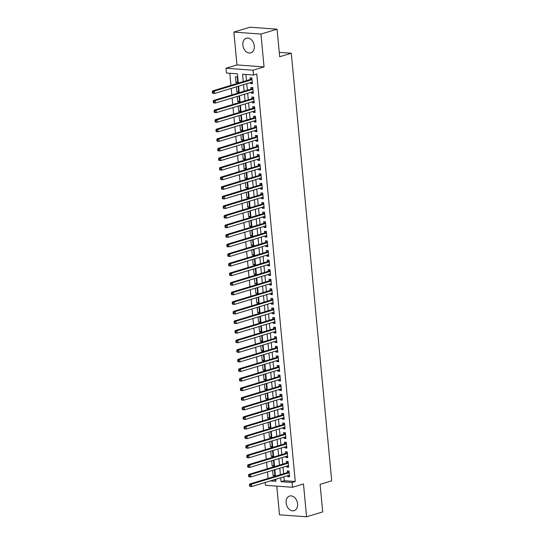 <?xml version="1.0" encoding="UTF-8"?>
<svg xmlns="http://www.w3.org/2000/svg" width="544" height="544" viewBox="0 0 544 544"><rect width="100%" height="100%" fill="white"/><g stroke="black" fill="none" stroke-linecap="round" stroke-linejoin="round"><path stroke-width="0.82" d="M242.869 45.125A7.643 5.549 -106.9 0 0 250.798 52.856A7.643 5.549 -106.9 0 0 254.293 45.961A7.643 5.549 -106.9 0 0 246.364 38.23A7.643 5.549 -106.9 0 0 242.869 45.125M286.144 502.928A7.643 5.549 -106.9 0 0 294.073 510.66A7.643 5.549 -106.9 0 0 297.568 503.764A7.643 5.549 -106.9 0 0 289.639 496.033A7.643 5.549 -106.9 0 0 286.144 502.928M238.306 83.116L237.429 73.841L226.447 73.039L225.998 68.245L253.082 70.23L253.531 75.024L242.556 74.222L243.25 81.614M236.966 64.926L264.051 66.905L260.943 34.068L277.073 29.186L249.988 27.2L233.859 32.089L236.966 64.926L225.998 68.245M276.78 486.132L279.494 514.814L306.578 516.8L303.47 483.963L292.502 487.288L265.418 485.302L265.152 482.48M229.792 73.284L230.935 85.347M231.22 88.414L231.839 94.935M232.125 98.002L232.744 104.523M233.036 107.59L233.648 114.111M233.94 117.178L234.559 123.699M234.845 126.766L235.464 133.287M235.756 136.354L236.368 142.875M236.66 145.942L237.272 152.463M237.565 155.53L238.184 162.051M238.469 165.118L239.088 171.639M239.38 174.706L239.992 181.227M240.285 184.287L240.904 190.815M241.189 193.875L241.808 200.396M242.094 203.463L242.712 209.984M243.005 213.051L243.617 219.572M243.909 222.639L244.528 229.16M244.814 232.227L245.432 238.748M245.725 241.815L246.337 248.336M246.629 251.403L247.248 257.924M247.534 260.991L248.152 267.512M248.438 270.579L249.057 277.1M249.349 280.167L249.961 286.688M250.254 289.755L250.872 296.276M251.158 299.343L251.777 305.864M252.069 308.931L252.681 315.452M252.974 318.512L253.586 325.04M253.878 328.1L254.497 334.621M254.782 337.688L255.401 344.209M255.694 347.276L256.306 353.797M256.598 356.864L257.217 363.385M257.502 366.452L258.121 372.973M258.407 376.04L259.026 382.561M259.318 385.628L259.93 392.149M260.222 395.216L260.841 401.737M261.127 404.804L261.746 411.325M262.038 414.392L262.65 420.913M262.942 423.98L263.554 430.501M263.847 433.568L264.466 440.089M264.751 443.156L265.37 449.677M265.662 452.737L266.274 459.265M266.567 462.325L267.186 468.846M267.471 471.913L268.09 478.434M260.943 34.068L233.859 32.089M277.073 29.186L279.677 56.746L291.292 53.23L331.711 480.828L320.096 484.35L322.708 511.911L306.578 516.8M250.478 82.579L250.573 83.592L252.402 83.722L251.858 77.969L250.029 77.84L250.186 79.512M251.382 92.167L251.478 93.18L253.307 93.31L252.763 87.557L250.934 87.428L251.097 89.1M252.294 101.755L252.389 102.768L254.218 102.898L253.674 97.145L251.845 97.016L252.001 98.688M253.198 111.343L253.293 112.35L255.122 112.486L254.578 106.733L252.749 106.597L252.906 108.276M254.102 120.931L254.198 121.938L256.027 122.074L255.483 116.321L253.654 116.185L253.81 117.864M255.007 130.519L255.102 131.526L256.938 131.662L256.394 125.909L254.558 125.773L254.721 127.452M255.918 140.107L256.013 141.114L257.842 141.25L257.298 135.497L255.469 135.361L255.626 137.04M256.822 149.695L256.918 150.702L258.747 150.838L258.203 145.085L256.374 144.949L256.53 146.628M257.727 159.283L257.822 160.29L259.651 160.426L259.107 154.673L257.278 154.537L257.441 156.216M258.638 168.871L258.733 169.878L260.562 170.014L260.018 164.261L258.189 164.125L258.346 165.804M259.542 178.459L259.638 179.466L261.467 179.602L260.923 173.849L259.094 173.713L259.25 175.392M260.447 188.047L260.542 189.054L262.371 189.19L261.827 183.437L259.998 183.301L260.154 184.98M261.351 197.628L261.446 198.642L263.276 198.771L262.732 193.025L260.902 192.889L261.066 194.568M262.262 207.216L262.358 208.23L264.187 208.359L263.643 202.606L261.814 202.477L261.97 204.15M263.167 216.804L263.262 217.818L265.091 217.947L264.547 212.194L262.718 212.065L262.874 213.738M264.071 226.392L264.166 227.406L265.996 227.535L265.452 221.782L263.622 221.653L263.786 223.326M264.976 235.98L265.071 236.987L266.907 237.123L266.363 231.37L264.527 231.241L264.69 232.914M265.887 245.568L265.982 246.575L267.811 246.711L267.267 240.958L265.438 240.822L265.594 242.502M266.791 255.156L266.886 256.163L268.716 256.299L268.172 250.546L266.342 250.41L266.499 252.09M267.696 264.744L267.791 265.751L269.62 265.887L269.076 260.134L267.247 259.998L267.41 261.678M268.607 274.332L268.702 275.339L270.531 275.475L269.987 269.722L268.158 269.586L268.314 271.266M269.511 283.92L269.606 284.927L271.436 285.063L270.892 279.31L269.062 279.174L269.219 280.854M270.416 293.508L270.511 294.515L272.34 294.651L271.796 288.898L269.967 288.762L270.123 290.442M271.32 303.096L271.415 304.103L273.251 304.239L272.707 298.486L270.871 298.35L271.034 300.03M272.231 312.684L272.326 313.691L274.156 313.827L273.612 308.074L271.782 307.938L271.939 309.618M273.136 322.272L273.231 323.279L275.06 323.415L274.516 317.662L272.687 317.526L272.843 319.206M274.04 331.854L274.135 332.867L275.964 332.996L275.42 327.25L273.591 327.114L273.754 328.794M274.944 341.442L275.046 342.455L276.876 342.584L276.332 336.831L274.502 336.702L274.659 338.375M275.856 351.03L275.951 352.043L277.78 352.172L277.236 346.419L275.407 346.29L275.563 347.963M276.76 360.618L276.855 361.631L278.684 361.76L278.14 356.007L276.311 355.878L276.468 357.551M277.664 370.206L277.76 371.212L279.589 371.348L279.045 365.595L277.216 365.466L277.379 367.139M278.576 379.794L278.671 380.8L280.5 380.936L279.956 375.183L278.127 375.047L278.283 376.727M279.48 389.382L279.575 390.388L281.404 390.524L280.86 384.771L279.031 384.635L279.188 386.315M280.384 398.97L280.48 399.976L282.309 400.112L281.765 394.359L279.936 394.223L280.099 395.903M281.289 408.558L281.384 409.564L283.22 409.7L282.676 403.947L280.84 403.811L281.003 405.491M282.2 418.146L282.295 419.152L284.124 419.288L283.58 413.535L281.751 413.399L281.908 415.079M283.104 427.734L283.2 428.74L285.029 428.876L284.485 423.123L282.656 422.987L282.812 424.667M284.009 437.322L284.104 438.328L285.933 438.464L285.389 432.711L283.56 432.575L283.723 434.255M284.92 446.91L285.015 447.916L286.844 448.052L286.3 442.299L284.471 442.163L284.628 443.843M285.824 456.491L285.92 457.504L287.749 457.64L287.205 451.887L285.376 451.751L285.532 453.431M286.729 466.079L286.824 467.092L288.653 467.221L288.109 461.468L286.28 461.339L286.436 463.019M274.856 475.068L273.095 475.606L272.598 470.363M273.952 465.48L272.184 466.018L271.687 460.775M273.047 455.899L271.279 456.43L270.783 451.187M272.143 446.311L270.375 446.842L269.878 441.599M271.232 436.723L269.464 437.254L268.974 432.011M270.327 427.135L268.559 427.666L268.063 422.423M269.423 417.547L267.655 418.084L267.158 412.842M268.512 407.959L266.75 408.496L266.254 403.254M267.607 398.371L265.839 398.908L265.343 393.666M266.703 388.783L264.935 389.32L264.438 384.078M265.798 379.195L264.03 379.732L263.534 374.49M264.887 369.607L263.119 370.144L262.63 364.902M263.983 360.019L262.215 360.556L261.718 355.314M263.078 350.431L261.31 350.968L260.814 345.726M262.167 340.843L260.406 341.38L259.91 336.138M261.263 331.255L259.495 331.792L258.998 326.55M260.358 321.674L258.59 322.204L258.094 316.962M259.454 312.086L257.686 312.616L257.19 307.374M258.543 302.498L256.782 303.028L256.285 297.786M257.638 292.91L255.87 293.44L255.374 288.198M256.734 283.322L254.966 283.859L254.47 278.616M255.83 273.734L254.062 274.271L253.565 269.028M254.918 264.146L253.15 264.683L252.661 259.44M254.014 254.558L252.246 255.095L251.75 249.852M253.11 244.97L251.342 245.507L250.845 240.264M252.198 235.382L250.437 235.919L249.941 230.676M251.294 225.794L249.526 226.331L249.03 221.088M250.39 216.206L248.622 216.743L248.125 211.5M249.485 206.618L247.717 207.155L247.221 201.912M248.574 197.03L246.806 197.567L246.316 192.324M247.67 187.449L245.902 187.979L245.405 182.736M246.765 177.861L244.997 178.391L244.501 173.148M245.854 168.273L244.093 168.803L243.596 163.56M244.95 158.685L243.182 159.215L242.692 153.972M244.045 149.097L242.277 149.634L241.781 144.391M243.141 139.509L241.373 140.046L240.876 134.803M242.23 129.921L240.468 130.458L239.972 125.215M241.325 120.333L239.557 120.87L239.061 115.627M240.421 110.745L238.653 111.282L238.156 106.039M239.516 101.157L237.748 101.694L237.252 96.451M238.605 91.569L236.837 92.106L236.348 86.863M273.584 479.924L275.828 480.094M273.095 475.606L274.924 475.742L274.38 469.989L273.945 469.955M272.184 466.018L274.013 466.154L273.469 460.401L273.034 460.367M271.279 456.43L273.108 456.566L272.564 450.813L272.129 450.779M270.375 446.842L272.204 446.978L271.66 441.225L271.225 441.191M269.464 437.254L271.3 437.39L270.756 431.637L270.314 431.603M268.559 427.666L270.388 427.802L269.844 422.049L269.409 422.015M267.655 418.084L269.484 418.214L268.94 412.461L268.505 412.434M266.75 408.496L268.58 408.626L268.036 402.873L267.6 402.846M265.839 398.908L267.668 399.038L267.124 393.285L266.689 393.258M264.935 389.32L266.764 389.45L266.22 383.697L265.785 383.67M264.03 379.732L265.86 379.868L265.316 374.116L264.88 374.082M263.119 370.144L264.955 370.28L264.411 364.528L263.969 364.494M262.215 360.556L264.044 360.692L263.5 354.94L263.065 354.906M261.31 350.968L263.14 351.104L262.596 345.352L262.16 345.318M260.406 341.38L262.235 341.516L261.691 335.764L261.256 335.73M259.495 331.792L261.324 331.928L260.787 326.176L260.345 326.142M258.59 322.204L260.42 322.34L259.876 316.588L259.44 316.554M257.686 312.616L259.515 312.752L258.971 307L258.536 306.966M256.782 303.028L258.611 303.164L258.067 297.412L257.632 297.378M255.87 293.44L257.7 293.576L257.156 287.824L256.72 287.796M254.966 283.859L256.795 283.988L256.251 278.236L255.816 278.208M254.062 274.271L255.891 274.4L255.347 268.648L254.912 268.62M253.15 264.683L254.986 264.812L254.442 259.06L254 259.032M252.246 255.095L254.075 255.224L253.531 249.472L253.096 249.444M251.342 245.507L253.171 245.643L252.627 239.89L252.192 239.856M250.437 235.919L252.266 236.055L251.722 230.302L251.287 230.268M249.526 226.331L251.355 226.467L250.811 220.714L250.376 220.68M248.622 216.743L250.451 216.879L249.907 211.126L249.472 211.092M247.717 207.155L249.546 207.291L249.002 201.538L248.567 201.504M246.806 197.567L248.642 197.703L248.098 191.95L247.656 191.916M245.902 187.979L247.731 188.115L247.187 182.362L246.752 182.328M244.997 178.391L246.826 178.527L246.282 172.774L245.847 172.74M244.093 168.803L245.922 168.939L245.378 163.186L244.943 163.152M243.182 159.215L245.011 159.351L244.474 153.598L244.032 153.571M242.277 149.634L244.106 149.763L243.562 144.01L243.127 143.983M241.373 140.046L243.202 140.175L242.658 134.422L242.223 134.395M240.468 130.458L242.298 130.587L241.754 124.834L241.318 124.807M239.557 120.87L241.386 120.999L240.842 115.253L240.407 115.219M238.653 111.282L240.482 111.418L239.938 105.665L239.503 105.631M237.748 101.694L239.578 101.83L239.034 96.077L238.598 96.043M236.837 92.106L238.673 92.242L238.129 86.489L237.687 86.455M237.762 82.654L237.218 76.901L235.389 76.765L235.933 82.518L237.762 82.654M283.927 476.796L284.294 480.712L295.276 481.515L256.761 74.045L253.531 75.024M245.895 74.467L246.48 80.641M246.765 83.708L247.384 90.229M247.676 93.296L248.288 99.817M248.581 102.877L249.2 109.398M249.485 112.465L250.104 118.986M250.396 122.053L251.008 128.574M251.301 131.641L251.913 138.162M252.205 141.229L252.824 147.75M253.11 150.817L253.728 157.338M254.021 160.405L254.633 166.926M254.925 169.993L255.544 176.514M255.83 179.581L256.448 186.102M256.734 189.169L257.353 195.69M257.645 198.757L258.257 205.278M258.55 208.345L259.168 214.866M259.454 217.933L260.073 224.454M260.365 227.521L260.977 234.042M261.27 237.102L261.888 243.624M262.174 246.69L262.793 253.212M263.078 256.278L263.697 262.8M263.99 265.866L264.602 272.388M264.894 275.454L265.513 281.976M265.798 285.042L266.417 291.564M266.71 294.63L267.322 301.152M267.614 304.218L268.226 310.74M268.518 313.806L269.137 320.328M269.423 323.394L270.042 329.916M270.334 332.982L270.946 339.504M271.238 342.57L271.857 349.092M272.143 352.158L272.762 358.68M273.047 361.74L273.666 368.268M273.958 371.328L274.57 377.849M274.863 380.916L275.482 387.437M275.767 390.504L276.386 397.025M276.678 400.092L277.29 406.613M277.583 409.68L278.202 416.201M278.487 419.268L279.106 425.789M279.392 428.856L280.01 435.377M280.303 438.444L280.915 444.965M281.207 448.032L281.826 454.553M282.112 457.62L282.73 464.141M283.023 467.208L283.635 473.729M287.633 475.667L287.728 476.68L289.564 476.809L289.02 471.056L287.184 470.927L287.348 472.6M291.292 53.23L279.262 52.346M264.051 66.905L253.082 70.23M295.276 481.515L292.046 482.494L292.502 487.288M270.354 480.903L275.944 481.311L275.754 479.271M275.461 476.204L274.849 469.683M274.557 466.616L273.938 460.095M273.652 457.028L273.034 450.507M272.741 447.44L272.129 440.919M271.837 437.852L271.225 431.331M270.932 428.264L270.314 421.743M270.028 418.676L269.409 412.155M269.117 409.088L268.505 402.567M268.212 399.5L267.594 392.979M267.308 389.912L266.689 383.391M266.404 380.331L265.785 373.81M265.492 370.743L264.88 364.222M264.588 361.155L263.969 354.634M263.684 351.567L263.065 345.046M262.772 341.979L262.16 335.458M261.868 332.391L261.249 325.87M260.964 322.803L260.345 316.282M260.059 313.215L259.44 306.694M259.148 303.627L258.536 297.106M258.244 294.039L257.625 287.518M257.339 284.451L256.72 277.93M256.428 274.863L255.816 268.342M255.524 265.275L254.912 258.754M254.619 255.694L254 249.166M253.715 246.106L253.096 239.584M252.804 236.518L252.192 229.996M251.899 226.93L251.28 220.408M250.995 217.342L250.376 210.82M250.09 207.754L249.472 201.232M249.179 198.166L248.567 191.644M248.275 188.578L247.656 182.056M247.37 178.99L246.752 172.468M246.459 169.402L245.847 162.88M245.555 159.814L244.936 153.292M244.65 150.226L244.032 143.704M243.746 140.638L243.127 134.116M242.835 131.05L242.223 124.528M241.93 121.468L241.312 114.94M241.026 111.88L240.407 105.359M240.115 102.292L239.503 95.771M239.21 92.704L238.598 86.183M280.697 477.768L281.071 481.685L292.046 482.494M243.542 84.68L244.161 91.202M244.446 94.268L245.065 100.79M245.358 103.856L245.97 110.378M246.262 113.444L246.874 119.966M247.166 123.032L247.785 129.554M248.071 132.62L248.69 139.142M248.982 142.208L249.594 148.73M249.886 151.796L250.505 158.318M250.791 161.384L251.41 167.906M251.702 170.972L252.314 177.494M252.606 180.56L253.218 187.082M253.511 190.148L254.13 196.67M254.415 199.73L255.034 206.251M255.326 209.318L255.938 215.839M256.231 218.906L256.85 225.427M257.135 228.494L257.754 235.015M258.04 238.082L258.658 244.603M258.951 247.67L259.563 254.191M259.855 257.258L260.474 263.779M260.76 266.846L261.378 273.367M261.671 276.434L262.283 282.955M262.575 286.022L263.187 292.543M263.48 295.61L264.098 302.131M264.384 305.198L265.003 311.719M265.295 314.786L265.907 321.307M266.2 324.374L266.818 330.895M267.104 333.955L267.723 340.476M268.008 343.543L268.627 350.064M268.92 353.131L269.532 359.652M269.824 362.719L270.443 369.24M270.728 372.307L271.347 378.828M271.64 381.895L272.252 388.416M272.544 391.483L273.163 398.004M273.448 401.071L274.067 407.592M274.353 410.659L274.972 417.18M275.264 420.247L275.876 426.768M276.168 429.835L276.787 436.356M277.073 439.423L277.692 445.944M277.984 449.011L278.596 455.532M278.888 458.592L279.5 465.12M279.793 468.18L280.412 474.701M284.294 480.712L281.071 481.685M289.496 476.143L287.728 476.68M237.701 81.981L235.933 82.518M288.592 466.555L286.824 467.092M287.688 456.967L285.92 457.504M286.776 447.379L285.015 447.916M285.872 437.791L284.104 438.328M284.968 428.203L283.2 428.74M284.063 418.615L282.295 419.152M283.152 409.027L281.384 409.564M282.248 399.446L280.48 399.976M281.343 389.858L279.575 390.388M280.432 380.27L278.671 380.8M279.528 370.682L277.76 371.212M278.623 361.094L276.855 361.631M277.719 351.506L275.951 352.043M276.808 341.918L275.046 342.455M275.903 332.33L274.135 332.867M274.999 322.742L273.231 323.279M274.088 313.154L272.326 313.691M273.183 303.566L271.415 304.103M272.279 293.978L270.511 294.515M271.374 284.39L269.606 284.927M270.463 274.802L268.702 275.339M269.559 265.22L267.791 265.751M268.654 255.632L266.886 256.163M267.75 246.044L265.982 246.575M266.839 236.456L265.071 236.987M265.934 226.868L264.166 227.406M265.03 217.28L263.262 217.818M264.119 207.692L262.358 208.23M263.214 198.104L261.446 198.642M262.31 188.516L260.542 189.054M261.406 178.928L259.638 179.466M260.494 169.34L258.733 169.878M259.59 159.752L257.822 160.29M258.686 150.164L256.918 150.702M257.774 140.583L256.013 141.114M256.87 130.995L255.102 131.526M255.966 121.407L254.198 121.938M255.061 111.819L253.293 112.35M254.15 102.231L252.389 102.768M253.246 92.643L251.478 93.18M252.341 83.055L250.573 83.592M289.156 472.539L287.864 472.444L249.669 484.017L251.498 484.153L289.177 472.736M250.179 485.085L251.498 484.153L251.722 486.547L249.893 486.418L249.533 485.989L250.267 486.044L250.179 485.085L249.444 485.03L249.533 485.989M289.401 475.136L251.722 486.547L250.267 486.044M287.864 472.444A0.979 0.646 94.2 0 0 288.096 472.308L289.048 471.396M249.669 484.017L249.444 485.03M288.252 462.951L286.953 462.862L248.758 474.429L250.587 474.565L288.272 463.148M249.268 475.497L250.587 474.565L250.818 476.959L248.989 476.83L248.628 476.401L249.363 476.456L249.268 475.497L248.54 475.442L248.628 476.401M288.497 465.548L250.818 476.959L249.363 476.456M286.953 462.862A0.979 0.646 94.2 0 0 287.191 462.72L288.143 461.808M248.758 474.429L248.54 475.442M287.348 453.37L286.049 453.274L247.853 464.841L249.682 464.977L287.361 453.56M248.363 465.909L249.682 464.977L249.914 467.371L248.078 467.242L247.724 466.813L248.452 466.868L248.363 465.909L247.629 465.854L247.724 466.813M287.586 455.96L249.914 467.371L248.452 466.868M286.049 453.274A0.979 0.646 94.2 0 0 286.287 453.132L287.239 452.22M247.853 464.841L247.629 465.854M286.436 443.782L285.144 443.686L246.949 455.253L248.778 455.389L286.457 443.972M247.459 456.321L248.778 455.389L249.002 457.79L247.173 457.654L246.82 457.225L247.547 457.28L247.459 456.321L246.724 456.266L246.82 457.225M286.681 446.372L249.002 457.79L247.547 457.28M285.144 443.686A0.979 0.646 94.2 0 0 285.376 443.544L286.328 442.632M246.949 455.253L246.724 456.266M285.532 434.194L284.24 434.098L246.044 445.665L247.874 445.801L285.552 434.384M246.554 446.733L247.874 445.801L248.098 448.202L246.269 448.066L245.908 447.637L246.643 447.692L246.554 446.733L245.82 446.678L245.908 447.637M285.777 436.784L248.098 448.202L246.643 447.692M284.24 434.098A0.979 0.646 94.2 0 0 284.471 433.956L285.423 433.044M246.044 445.665L245.82 446.678M284.628 424.606L283.329 424.51L245.133 436.077L246.962 436.213L284.641 424.803M245.643 437.145L246.962 436.213L247.194 438.614L245.364 438.478L245.004 438.049L245.738 438.104L245.643 437.145L244.916 437.09L245.004 438.049M284.866 427.196L247.194 438.614L245.738 438.104M283.329 424.51A0.979 0.646 94.2 0 0 283.567 424.368L284.519 423.456M245.133 436.077L244.916 437.09M283.716 415.018L282.424 414.922L244.229 426.496L246.058 426.625L283.737 415.215M244.739 427.557L246.058 426.625L246.282 429.026L244.453 428.89L244.1 428.468L244.827 428.516L244.739 427.557L244.004 427.509L244.1 428.468M283.968 417.615L246.282 429.026L244.827 428.516M282.424 414.922A0.979 0.646 94.2 0 0 282.656 414.78L283.614 413.868M244.229 426.496L244.004 427.509M282.812 405.43L281.52 405.334L243.324 416.908L245.154 417.037L282.832 405.627M243.834 417.976L245.154 417.037L245.378 419.438L243.549 419.302L243.188 418.88L243.923 418.934L243.834 417.976L243.1 417.921L243.188 418.88M283.057 408.027L245.378 419.438L243.923 418.934M281.52 405.334A0.979 0.646 94.2 0 0 281.751 405.192L282.703 404.28M243.324 416.908L243.1 417.921M281.908 395.842L280.609 395.746L242.413 407.32L244.249 407.449L281.928 396.039M242.923 408.388L244.249 407.449L244.474 409.85L242.644 409.714L242.284 409.292L243.018 409.346L242.923 408.388L242.196 408.333L242.284 409.292M282.146 398.439L244.474 409.85L243.018 409.346M280.609 395.746A0.979 0.646 94.2 0 0 280.847 395.604L281.799 394.692M242.413 407.32L242.196 408.333M281.003 386.254L279.704 386.158L241.509 397.732L243.338 397.861L281.017 386.451M242.019 398.8L243.338 397.861L243.569 400.262L241.733 400.126L241.38 399.704L242.107 399.758L242.019 398.8L241.291 398.745L241.38 399.704M281.248 388.851L243.569 400.262L242.107 399.758M279.704 386.158A0.979 0.646 94.2 0 0 279.942 386.016L280.894 385.104M241.509 397.732L241.291 398.745M280.092 376.666L278.8 376.57L240.604 388.144L242.434 388.28L280.112 376.863M241.114 389.212L242.434 388.28L242.658 390.674L240.829 390.538L240.475 390.116L241.203 390.17L241.114 389.212L240.38 389.157L240.475 390.116M280.337 379.263L242.658 390.674L241.203 390.17M278.8 376.57A0.979 0.646 94.2 0 0 279.031 376.428L279.983 375.516M240.604 388.144L240.38 389.157M279.188 367.078L277.896 366.982L239.7 378.556L241.529 378.692L279.208 367.275M240.21 379.624L241.529 378.692L241.754 381.086L239.924 380.95L239.564 380.528L240.298 380.582L240.21 379.624L239.476 379.569L239.564 380.528M279.426 369.675L241.754 381.086L240.298 380.582M277.896 366.982A0.979 0.646 94.2 0 0 278.127 366.84L279.079 365.935M239.7 378.556L239.476 379.569M278.283 357.49L276.984 357.394L238.789 368.968L240.618 369.104L278.304 357.687M239.299 370.036L240.618 369.104L240.849 371.498L239.02 371.362L238.66 370.94L239.394 370.994L239.299 370.036L238.571 369.981L238.66 370.94M278.528 360.087L240.849 371.498L239.394 370.994M276.984 357.394A0.979 0.646 94.2 0 0 277.222 357.252L278.174 356.347M238.789 368.968L238.571 369.981M277.379 347.902L276.08 347.806L237.884 359.38L239.714 359.516L277.392 348.099M238.394 360.448L239.714 359.516L239.938 361.91L238.109 361.78L237.755 361.352L238.483 361.406L238.394 360.448L237.66 360.393L237.755 361.352M277.624 350.499L239.938 361.91L238.483 361.406M276.08 347.806A0.979 0.646 94.2 0 0 276.318 347.664L277.27 346.759M237.884 359.38L237.66 360.393M276.468 338.314L275.176 338.218L236.98 349.792L238.809 349.928L276.488 338.511M237.49 350.86L238.809 349.928L239.034 352.322L237.204 352.192L236.844 351.764L237.578 351.818L237.49 350.86L236.756 350.805L236.844 351.764M276.706 340.911L239.034 352.322L237.578 351.818M275.176 338.218A0.979 0.646 94.2 0 0 275.407 338.082L276.359 337.171M236.98 349.792L236.756 350.805M275.563 328.726L274.271 328.637L236.069 340.204L237.905 340.34L275.584 328.923M236.579 341.272L237.905 340.34L238.129 342.734L236.3 342.604L235.94 342.176L236.674 342.23L236.579 341.272L235.851 341.217L235.94 342.176M275.808 331.323L238.129 342.734L236.674 342.23M274.271 328.637A0.979 0.646 94.2 0 0 274.502 328.494L275.454 327.583M236.069 340.204L235.851 341.217M274.659 319.144L273.36 319.049L235.164 330.616L236.994 330.752L274.672 319.335M235.674 331.684L236.994 330.752L237.225 333.146L235.396 333.016L235.035 332.588L235.77 332.642L235.674 331.684L234.947 331.629L235.035 332.588M274.904 321.735L237.225 333.146L235.77 332.642M273.36 319.049A0.979 0.646 94.2 0 0 273.598 318.906L274.55 317.995M235.164 330.616L234.947 331.629M273.748 309.556L272.456 309.461L234.26 321.028L236.089 321.164L273.768 309.747M234.77 322.096L236.089 321.164L236.314 323.564L234.484 323.428L234.131 323L234.858 323.054L234.77 322.096L234.036 322.041L234.131 323M273.999 312.147L236.314 323.564L234.858 323.054M272.456 309.461A0.979 0.646 94.2 0 0 272.687 309.318L273.639 308.407M234.26 321.028L234.036 322.041M272.843 299.968L271.551 299.873L233.356 311.44L235.185 311.576L272.864 300.159M233.866 312.508L235.185 311.576L235.409 313.976L233.58 313.84L233.22 313.412L233.954 313.466L233.866 312.508L233.131 312.453L233.22 313.412M273.088 302.566L235.409 313.976L233.954 313.466M271.551 299.873A0.979 0.646 94.2 0 0 271.782 299.73L272.734 298.819M233.356 311.44L233.131 312.453M271.939 290.38L270.64 290.285L232.444 301.852L234.274 301.988L271.959 290.578M232.954 302.92L234.274 301.988L234.505 304.388L232.676 304.252L232.315 303.831L233.05 303.878L232.954 302.92L232.227 302.872L232.315 303.831M272.184 292.978L234.505 304.388L233.05 303.878M270.64 290.285A0.979 0.646 94.2 0 0 270.878 290.142L271.83 289.231M232.444 301.852L232.227 302.872M271.034 280.792L269.736 280.697L231.54 292.271L233.369 292.4L271.048 280.99M232.05 293.332L233.369 292.4L233.6 294.8L231.764 294.664L231.411 294.243L232.138 294.29L232.05 293.332L231.316 293.284L231.411 294.243M271.279 283.39L233.6 294.8L232.138 294.29M269.736 280.697A0.979 0.646 94.2 0 0 269.974 280.554L270.926 279.643M231.54 292.271L231.316 293.284M270.123 271.204L268.831 271.109L230.636 282.683L232.465 282.812L270.144 271.402M231.146 283.75L232.465 282.812L232.689 285.212L230.86 285.076L230.506 284.655L231.234 284.709L231.146 283.75L230.411 283.696L230.506 284.655M270.368 273.802L232.689 285.212L231.234 284.709M268.831 271.109A0.979 0.646 94.2 0 0 269.062 270.966L270.014 270.055M230.636 282.683L230.411 283.696M269.219 261.616L267.927 261.521L229.731 273.095L231.56 273.224L269.239 261.814M230.241 274.162L231.56 273.224L231.785 275.624L229.956 275.488L229.595 275.067L230.33 275.121L230.241 274.162L229.507 274.108L229.595 275.067M269.464 264.214L231.785 275.624L230.33 275.121M267.927 261.521A0.979 0.646 94.2 0 0 268.158 261.378L269.11 260.467M229.731 273.095L229.507 274.108M268.314 252.028L267.016 251.933L228.82 263.507L230.649 263.636L268.328 252.226M229.33 264.574L230.649 263.636L230.88 266.036L229.051 265.9L228.691 265.479L229.425 265.533L229.33 264.574L228.602 264.52L228.691 265.479M268.559 254.626L230.88 266.036L229.425 265.533M267.016 251.933A0.979 0.646 94.2 0 0 267.254 251.79L268.206 250.879M228.82 263.507L228.602 264.52M267.403 242.44L266.111 242.345L227.916 253.919L229.745 254.055L267.424 242.638M228.426 254.986L229.745 254.055L229.969 256.448L228.14 256.312L227.786 255.891L228.514 255.945L228.426 254.986L227.691 254.932L227.786 255.891M267.655 245.038L229.969 256.448L228.514 255.945M266.111 242.345A0.979 0.646 94.2 0 0 266.342 242.202L267.301 241.298M227.916 253.919L227.691 254.932M266.499 232.852L265.207 232.757L227.011 244.331L228.84 244.467L266.519 233.05M227.521 245.398L228.84 244.467L229.065 246.86L227.236 246.724L226.875 246.303L227.61 246.357L227.521 245.398L226.787 245.344L226.875 246.303M266.744 235.45L229.065 246.86L227.61 246.357M265.207 232.757A0.979 0.646 94.2 0 0 265.438 232.614L266.39 231.71M227.011 244.331L226.787 245.344M265.594 223.264L264.296 223.169L226.1 234.743L227.936 234.879L265.615 223.462M226.61 235.81L227.936 234.879L228.16 237.272L226.331 237.136L225.971 236.715L226.705 236.769L226.61 235.81L225.882 235.756L225.971 236.715M265.839 225.862L228.16 237.272L226.705 236.769M264.296 223.169A0.979 0.646 94.2 0 0 264.534 223.026L265.486 222.122M226.1 234.743L225.882 235.756M264.69 213.676L263.391 213.581L225.196 225.155L227.025 225.291L264.704 213.874M225.706 226.222L227.025 225.291L227.256 227.684L225.42 227.555L225.066 227.127L225.794 227.181L225.706 226.222L224.978 226.168L225.066 227.127M264.935 216.274L227.256 227.684L225.794 227.181M263.391 213.581A0.979 0.646 94.2 0 0 263.629 213.438L264.581 212.534M225.196 225.155L224.978 226.168M263.779 204.088L262.487 203.993L224.291 215.567L226.12 215.703L263.799 204.286M224.801 216.634L226.12 215.703L226.345 218.096L224.516 217.967L224.162 217.539L224.89 217.593L224.801 216.634L224.067 216.58L224.162 217.539M264.024 206.686L226.345 218.096L224.89 217.593M262.487 203.993A0.979 0.646 94.2 0 0 262.718 203.857L263.67 202.946M224.291 215.567L224.067 216.58M262.874 194.507L261.582 194.412L223.387 205.979L225.216 206.115L262.895 194.698M223.897 207.046L225.216 206.115L225.44 208.508L223.611 208.379L223.251 207.951L223.985 208.005L223.897 207.046L223.162 206.992L223.251 207.951M263.119 197.098L225.44 208.508L223.985 208.005M261.582 194.412A0.979 0.646 94.2 0 0 261.814 194.269L262.766 193.358M223.387 205.979L223.162 206.992M261.97 184.919L260.671 184.824L222.476 196.391L224.305 196.527L261.99 185.11M222.986 197.458L224.305 196.527L224.536 198.92L222.707 198.791L222.346 198.363L223.081 198.417L222.986 197.458L222.258 197.404L222.346 198.363M262.215 187.51L224.536 198.92L223.081 198.417M260.671 184.824A0.979 0.646 94.2 0 0 260.909 184.681L261.861 183.77M222.476 196.391L222.258 197.404M261.066 175.331L259.767 175.236L221.571 186.803L223.4 186.939L261.079 175.522M222.081 187.87L223.4 186.939L223.625 189.339L221.796 189.203L221.442 188.775L222.17 188.829L222.081 187.87L221.347 187.816L221.442 188.775M261.304 177.922L223.625 189.339L222.17 188.829M259.767 175.236A0.979 0.646 94.2 0 0 260.005 175.093L260.957 174.182M221.571 186.803L221.347 187.816M260.154 165.743L258.862 165.648L220.667 177.215L222.496 177.351L260.175 165.934M221.177 178.282L222.496 177.351L222.72 179.751L220.891 179.615L220.531 179.187L221.265 179.241L221.177 178.282L220.442 178.228L220.531 179.187M260.399 168.341L222.72 179.751L221.265 179.241M258.862 165.648A0.979 0.646 94.2 0 0 259.094 165.505L260.046 164.594M220.667 177.215L220.442 178.228M259.25 156.155L257.958 156.06L219.756 167.634L221.592 167.763L259.27 156.352M220.272 168.694L221.592 167.763L221.816 170.163L219.987 170.027L219.626 169.606L220.361 169.653L220.272 168.694L219.538 168.647L219.626 169.606M259.495 158.753L221.816 170.163L220.361 169.653M257.958 156.06A0.979 0.646 94.2 0 0 258.189 155.917L259.141 155.006M219.756 167.634L219.538 168.647M258.346 146.567L257.047 146.472L218.851 158.046L220.68 158.175L258.359 146.764M219.361 159.106L220.68 158.175L220.912 160.575L219.082 160.439L218.722 160.018L219.456 160.065L219.361 159.106L218.634 159.059L218.722 160.018M258.584 149.158L220.912 160.575L219.456 160.065M257.047 146.472A0.979 0.646 94.2 0 0 257.285 146.329L258.237 145.418M218.851 158.046L218.634 159.059M257.434 136.979L256.142 136.884L217.947 148.458L219.776 148.587L257.455 137.176M218.457 149.525L219.776 148.587L220 150.987L218.171 150.851L217.818 150.43L218.545 150.484L218.457 149.525L217.722 149.471L217.818 150.43M257.686 139.577L220 150.987L218.545 150.484M256.142 136.884A0.979 0.646 94.2 0 0 256.374 136.741L257.326 135.83M217.947 148.458L217.722 149.471M256.53 127.391L255.238 127.296L217.042 138.87L218.872 138.999L256.55 127.588M217.552 139.937L218.872 138.999L219.096 141.399L217.267 141.263L216.906 140.842L217.641 140.896L217.552 139.937L216.818 139.883L216.906 140.842M256.775 129.989L219.096 141.399L217.641 140.896M255.238 127.296A0.979 0.646 94.2 0 0 255.469 127.153L256.421 126.242M217.042 138.87L216.818 139.883M255.626 117.803L254.327 117.708L216.131 129.282L217.96 129.418L255.646 118M216.641 130.349L217.96 129.418L218.192 131.811L216.362 131.675L216.002 131.254L216.736 131.308L216.641 130.349L215.914 130.295L216.002 131.254M255.864 120.401L218.192 131.811L216.736 131.308M254.327 117.708A0.979 0.646 94.2 0 0 254.565 117.565L255.517 116.654M216.131 129.282L215.914 130.295M254.721 108.215L253.422 108.12L215.227 119.694L217.056 119.83L254.735 108.412M215.737 120.761L217.056 119.83L217.287 122.223L215.451 122.087L215.098 121.666L215.825 121.72L215.737 120.761L215.002 120.707L215.098 121.666M254.966 110.813L217.287 122.223L215.825 121.72M253.422 108.12A0.979 0.646 94.2 0 0 253.66 107.977L254.612 107.073M215.227 119.694L215.002 120.707M253.81 98.627L252.518 98.532L214.322 110.106L216.152 110.242L253.83 98.824M214.832 111.173L216.152 110.242L216.376 112.635L214.547 112.499L214.193 112.078L214.921 112.132L214.832 111.173L214.098 111.119L214.193 112.078M254.055 101.225L216.376 112.635L214.921 112.132M252.518 98.532A0.979 0.646 94.2 0 0 252.749 98.389L253.701 97.485M214.322 110.106L214.098 111.119M252.906 89.039L251.614 88.944L213.418 100.518L215.247 100.654L252.926 89.236M213.928 101.585L215.247 100.654L215.472 103.047L213.642 102.918L213.282 102.49L214.016 102.544L213.928 101.585L213.194 101.531L213.282 102.49M253.144 91.637L215.472 103.047L214.016 102.544M251.614 88.944A0.979 0.646 94.2 0 0 251.845 88.801L252.797 87.897M213.418 100.518L213.194 101.531M252.001 79.451L250.702 79.356L212.507 90.93L214.336 91.066L252.015 79.648M213.017 91.997L214.336 91.066L214.567 93.459L212.738 93.33L212.378 92.902L213.112 92.956L213.017 91.997L212.289 91.943L212.378 92.902M252.246 82.049L214.567 93.459L213.112 92.956M250.702 79.356A0.979 0.646 94.2 0 0 250.94 79.22L251.892 78.309M212.507 90.93L212.289 91.943M289.143 472.382L288.096 472.308M288.238 462.794L287.191 462.72M287.327 453.206L286.287 453.132M286.423 443.618L285.376 443.544M285.518 434.03L284.471 433.956M284.614 424.442L283.567 424.368M283.703 414.854L282.656 414.78M282.798 405.266L281.751 405.192M281.894 395.678L280.847 395.604M280.983 386.09L279.942 386.016M280.078 376.509L279.031 376.428M279.174 366.921L278.127 366.84M278.27 357.333L277.222 357.252M277.358 347.745L276.318 347.664M276.454 338.157L275.407 338.082M275.55 328.569L274.502 328.494M274.638 318.981L273.598 318.906M273.734 309.393L272.687 309.318M272.83 299.805L271.782 299.73M271.925 290.217L270.878 290.142M271.014 280.629L269.974 280.554M270.11 271.041L269.062 270.966M269.205 261.453L268.158 261.378M268.301 251.865L267.254 251.79M267.39 242.284L266.342 242.202M266.485 232.696L265.438 232.614M265.581 223.108L264.534 223.026M264.67 213.52L263.629 213.438M263.765 203.932L262.718 203.857M262.861 194.344L261.814 194.269M261.956 184.756L260.909 184.681M261.045 175.168L260.005 175.093M260.141 165.58L259.094 165.505M259.236 155.992L258.189 155.917M258.325 146.404L257.285 146.329M257.421 136.816L256.374 136.741M256.516 127.228L255.469 127.153M255.612 117.64L254.565 117.565M254.701 108.059L253.66 107.977M253.796 98.471L252.749 98.389M252.892 88.883L251.845 88.801M251.988 79.295L250.94 79.22"/></g></svg>
